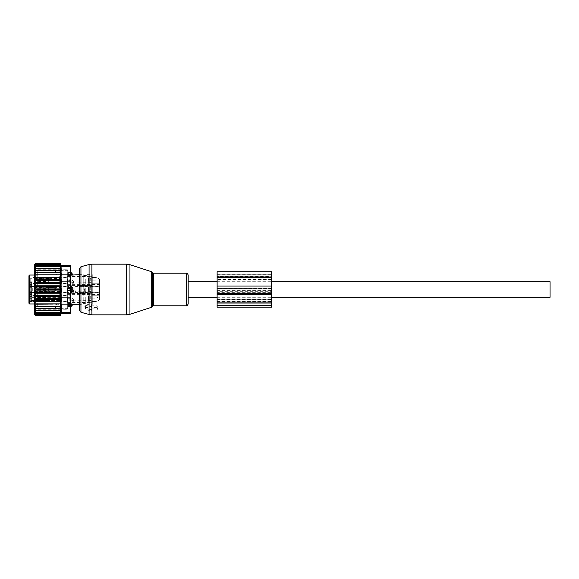 <?xml version="1.0" encoding="UTF-8"?>
<svg xmlns="http://www.w3.org/2000/svg" width="579" height="579" viewBox="0 0 579 579"><rect width="100%" height="100%" fill="white"/><g stroke="black" fill="none" stroke-linecap="round" stroke-linejoin="round"><path stroke-width="0.43" stroke-dasharray="2.9 2.17" d="M90.107 310.909L85.764 309.135A0.724 0.514 180 0 1 85.764 308.245L90.107 306.472A0.724 0.514 180 0 1 91.192 306.921L91.192 307.413L96.983 307.413A0.724 0.514 180 0 1 97.706 307.927L97.706 309.461A0.724 0.514 180 0 1 96.983 309.968L96.983 308.868L91.525 308.86L91.178 310.554A0.724 0.514 180 0 1 90.107 310.909L89.911 309.57L84.838 306.508L85.482 305.661L89.911 304.655L91.525 305.828L96.983 305.828L98.032 306.631L97.692 309.548M91.178 310.554A0.724 0.514 180 0 0 91.192 310.467L91.192 309.968L96.983 309.968M188.175 297.28L188.175 281.72L188.175 297.28M92.278 304.337L92.278 295.731L92.278 304.337L86.85 304.337L86.126 303.613L83.955 303.331L83.231 303.997L83.231 286.337L83.231 303.997L83.955 303.613L83.231 304.337L79.612 304.337L79.612 274.663L83.231 274.663L83.955 275.669L86.126 275.669L86.85 274.663L86.85 292.663L86.85 275.003L86.126 275.669L86.126 286.699L86.85 286.337L86.126 286.699L86.126 292.301L86.85 292.663L86.85 304.337L86.85 292.663L86.85 303.997L86.85 292.663L86.126 292.301L86.126 275.669L83.955 275.387L83.955 286.699L86.126 286.699L83.955 286.699L83.955 292.301L86.126 292.301L86.126 303.331L86.85 303.997L86.126 303.613L86.126 292.301L83.955 292.301L83.955 275.669L83.231 274.663L83.955 275.387L86.126 275.387L86.85 274.663L92.278 274.663L92.278 277.442L95.904 277.442L99.516 278.933L99.516 296.643L99.516 278.933L95.904 277.442L95.904 280.858L99.516 282.357L95.904 280.858L95.904 277.442L92.278 277.442L92.278 274.663M91.192 310.467L91.533 309.092L89.911 309.57M97.706 309.461L98.032 308.166L96.983 308.868M91.192 307.413L91.525 305.828M91.192 309.968L91.525 308.86M550.05 297.28L550.05 281.72M70.566 275.112L69.191 275.112L69.191 285.881L69.191 275.112L71.289 275.112L71.289 272.745M73.099 274.663L72.976 274.692A2.895 2.084 180 0 0 71.289 273.556L67.671 273.556L67.671 272.745L67.671 273.729L70.566 273.556M69.191 275.112L67.671 273.729L67.671 287.314L67.671 273.729L69.191 275.112M79.721 293.575C81.95 293.691 83.55 292.533 84.52 290.079C84.107 286.858 82.5 285.309 79.721 285.433C77.492 285.309 75.892 286.467 74.923 288.907L74.923 290.093C75.892 292.533 77.492 293.691 79.721 293.575L92.278 293.575L92.278 285.433L92.278 286.084L99.516 286.084M74.923 288.907L74.923 290.093M99.516 292.916L92.278 292.916L92.278 293.575M79.721 285.433L92.278 285.433M92.278 292.916L92.278 286.084M92.278 298.142L95.904 298.142L99.516 296.643L99.516 300.067L99.516 295.731L99.516 300.067L99.516 296.643L95.904 298.142L95.904 301.558L95.904 298.142L92.278 298.142L92.278 280.858L95.904 280.858L92.278 280.858L92.278 298.142M99.516 295.731L99.516 294.566L99.516 295.731L92.278 295.731L92.278 294.566L92.278 295.731L99.516 295.731M99.516 283.269L99.516 284.434L99.516 283.269L92.278 283.269L92.278 276.473L92.278 284.434L92.278 283.269L99.516 283.269M99.516 290.976L99.516 286.424L99.516 290.976M92.278 301.558L95.904 301.558L99.516 300.067L95.904 301.558L92.278 301.558M74.923 290.976L74.923 286.424L74.923 290.976M66.947 295.131L66.947 302.433L66.947 295.131M66.947 283.869L66.947 276.567L66.947 283.869M99.516 286.685L92.278 286.685L92.278 293.481L92.278 292.315L99.516 292.315M66.947 287.633L66.947 293.394L66.947 287.633M66.947 301.297L66.947 295.413L66.947 301.297M66.947 277.703L66.947 283.587L66.947 277.703M66.947 290.998L66.947 286.373L66.947 290.998M83.955 303.331L86.126 303.331L83.955 303.331L83.955 292.301L83.955 303.331M83.231 292.663L83.955 292.301L83.231 292.663M83.231 286.337L83.955 286.699L83.231 286.337L83.231 275.003L83.231 286.337M71.289 285.881L72.976 288.581A2.895 2.012 0 0 0 71.289 287.488L71.289 285.881L69.191 285.881L70.566 285.881M70.566 293.119L69.191 293.119L69.191 303.888L69.191 293.119L71.289 293.119L72.976 290.419L72.976 288.581M32.931 295.927L32.931 301.529L32.931 295.927M32.931 283.073L32.931 277.471L32.931 283.073M32.931 290.933L32.931 286.518L32.931 290.933M70.566 303.888L69.191 303.888L71.289 303.888L71.289 305.444L67.671 305.444L67.671 291.686L67.671 305.444L70.566 305.444M72.976 304.308L72.976 304.308A2.895 2.084 -0 0 1 71.289 305.444L71.289 306.255M69.191 285.881L67.671 287.314L67.671 291.512L67.671 287.314L69.191 285.881M69.191 293.119L67.671 291.512L69.191 293.119M32.931 300.45L32.931 296.376L32.931 300.45M32.931 278.55L32.931 282.624L32.931 278.55M32.931 290.542L32.931 287.329L32.931 290.542M69.191 303.888L67.671 305.271L69.191 303.888M67.671 280.308L67.671 308.679L67.671 275.423L67.671 288.566L67.671 280.294L70.566 280.294L70.566 274.489L70.566 280.294L67.671 280.294M30.217 296.643L30.217 300.718L30.217 296.643M30.217 282.357L30.217 278.282L30.217 282.357M30.217 290.542L30.217 287.329L30.217 290.542M60.433 280.308L60.433 308.679L60.433 280.308M28.95 295.999L28.95 301.449L28.95 295.999M28.95 283.001L28.95 277.551L28.95 283.001M28.95 290.89L28.95 286.598L28.95 290.89M28.95 296.151A0.724 0.514 180 0 0 29.674 296.665L59.709 296.665A0.724 0.514 180 0 1 60.433 297.179L60.433 274.301L60.433 304.699L60.433 301.565L29.674 301.471L29.674 300.501A0.724 0.514 0 0 0 28.95 301.015L28.95 295.731L28.95 297.099L31.664 297.099L28.95 296.882L28.95 275.749M60.433 297.179L60.433 301.565M28.95 285.317L28.95 286.685L31.664 286.685L28.95 286.685L28.95 292.315L28.95 285.317L31.664 285.317L31.664 282.118L31.664 285.317L28.95 285.317L28.95 282.118L28.95 284.702L31.664 284.702L28.95 284.702M28.95 282.118L31.664 281.792L28.95 282.118M28.95 283.269L28.95 281.901L31.664 281.901L28.95 281.901L28.95 284.434L28.95 283.269L31.664 283.269L31.664 281.901L31.664 284.434L31.664 283.269L28.95 283.269M31.664 297.099L31.664 294.566L31.664 295.731L28.95 295.731L28.95 294.566L28.95 295.731L31.664 295.731L31.664 300.06L31.664 294.877L28.95 294.877M28.95 303.251L28.95 301.015M28.95 290.991L28.95 286.388L28.95 290.991M60.433 298.75L59.709 297.635L59.709 275.025L59.709 300.501A0.724 0.514 0 0 0 60.433 299.994M28.95 296.484L29.674 297.635L29.674 296.31L28.95 295.145M28.95 301.348L29.674 301.471L29.674 303.975M31.664 300.06L29.674 300.06L28.95 298.576M31.664 294.877L31.664 292.315L28.95 292.315L31.664 292.315L31.664 285.317L31.664 296.882M29.601 288.19L29.601 292.236L29.601 288.19M29.674 275.025L29.674 297.635L59.709 297.635L59.709 300.501L29.674 300.501L29.674 300.06M31.664 290.991L31.664 286.388L31.664 290.991M32.931 288.19L32.931 292.236L32.931 288.19M32.315 290.81L32.315 286.764L32.315 290.81M54.281 290.455L54.281 287.51L54.281 290.455M71.289 293.119L71.289 287.488L67.671 287.488L70.566 287.488M72.375 298.511L73.547 299.698L72.614 300.175L71.203 299.698L72.375 298.511M72.375 300.269L73.555 301.232L72.375 301.934L71.195 301.232L72.375 300.269M85.764 297.476L85.764 302.347L85.764 297.476M85.764 297.577L85.764 301.985L85.764 297.577M88.659 299.517L88.659 295.109L88.659 299.517M88.659 297.476L88.659 302.347L88.659 297.476M92.278 297.476L92.278 302.347L92.278 297.476M92.278 299.329L92.278 301.326L90.708 300.414L90.708 296.68L92.278 295.768L92.278 299.329L92.278 295.768M70.566 298.091L70.566 300.175L70.566 298.091M59.709 296.636L59.709 300.537L59.709 296.636M48.853 296.636L48.853 300.537L48.853 296.636M48.853 297.78L48.853 301.261L48.853 297.78M55.005 299.314L55.005 295.833L55.005 299.314M56.091 297.678L56.091 301.623L56.091 297.678M56.091 297.78L56.091 301.261L56.091 297.78M59.709 299.314L59.709 295.833L59.709 299.314M61.519 297.628L61.519 301.804L61.519 297.628M61.519 297.78L61.519 301.261L61.519 297.78M66.947 297.78L66.947 301.261L66.947 297.78M66.947 297.577L66.947 301.985L66.947 297.577M48.853 297.143L48.853 300.87L34.393 300.421L34.335 300.812L34.393 296.701L48.853 297.143L48.853 301.261L56.091 301.623M34.393 300.421L34.393 296.701M48.817 300.335L34.393 300.197M35.116 299.915L35.116 297.251L34.393 296.918M34.349 300.508L35.08 300.11L48.781 300.537L48.817 297.678L35.116 297.251M34.393 300.392L34.349 296.586L35.08 296.984L35.116 299.842L48.853 299.415L48.853 299.951L34.393 300.392L34.335 296.282L34.393 296.672L48.853 296.224L48.853 296.759L59.709 296.557L60.904 298.547L59.709 300.537L48.853 300.537M35.116 299.842L34.393 300.175M35.116 297.179L48.853 296.759L48.853 299.415M48.853 299.951L48.853 295.833L56.091 295.471M72.375 289.464L73.547 290.651L72.614 291.128L71.203 290.651L72.375 289.464M72.375 291.223L73.555 292.185L72.375 292.887L71.195 292.185L72.375 291.223M85.764 288.429L85.764 293.3L85.764 288.429M85.764 288.53L85.764 292.938L85.764 288.53M88.659 290.47L88.659 286.062L88.659 290.47M88.659 288.429L88.659 293.3L88.659 288.429M92.278 288.429L92.278 293.3L92.278 288.429M92.278 290.282L92.278 292.279L90.708 291.367L90.708 287.633L92.278 286.721L92.278 290.282L92.278 286.721M70.566 289.044L70.566 291.128L70.566 289.044M59.709 287.589L59.709 291.49L59.709 287.589M48.853 287.589L48.853 291.49L48.853 287.589M48.853 288.733L48.853 292.214L48.853 288.733M55.005 290.267L55.005 286.786L55.005 290.267M56.091 288.632L56.091 292.576L56.091 288.632M56.091 288.733L56.091 292.214L56.091 288.733M59.709 290.267L59.709 286.786L59.709 290.267M61.519 288.581L61.519 292.757L61.519 288.581M61.519 288.733L61.519 292.214L61.519 288.733M66.947 288.733L66.947 292.214L66.947 288.733M66.947 288.53L66.947 292.938L66.947 288.53M48.853 288.096L48.853 291.823L34.393 291.375L34.335 291.765L34.393 287.654L48.853 288.096L48.853 292.214L56.091 292.576M34.393 291.375L34.393 287.654M48.817 291.288L34.393 291.15M35.116 290.868L35.116 288.204L34.393 287.872M34.349 291.461L35.08 291.063L48.781 291.49L48.817 288.632L35.116 288.204M34.393 291.346L34.349 287.539L35.08 287.937L35.116 290.796L48.853 290.368L48.853 290.904L34.393 291.346L34.335 287.235L34.393 287.625L48.853 287.177L48.853 287.712L59.709 287.51L60.904 289.5L59.709 291.49L48.853 291.49M35.116 290.796L34.393 291.128M35.116 288.132L48.853 287.712L48.853 290.368M48.853 290.904L48.853 286.786L56.091 286.424M72.375 280.417L73.547 281.604L72.614 282.082L71.203 281.604L72.375 280.417M72.375 282.176L73.555 283.138L72.375 283.84L71.195 283.138L72.375 282.176M85.764 279.382L85.764 284.253L85.764 279.382M85.764 279.483L85.764 283.891L85.764 279.483M88.659 281.423L88.659 277.015L88.659 281.423M88.659 279.382L88.659 284.253L88.659 279.382M92.278 279.382L92.278 284.253L92.278 279.382M92.278 281.235L92.278 283.232L90.708 282.32L90.708 278.586L92.278 277.674L92.278 281.235L92.278 277.674M70.566 279.997L70.566 282.082L70.566 279.997M59.709 278.542L59.709 282.443L59.709 278.542M48.853 278.542L48.853 282.443L48.853 278.542M48.853 279.686L48.853 283.167L48.853 279.686M55.005 281.22L55.005 277.739L55.005 281.22M56.091 279.585L56.091 283.529L56.091 279.585M56.091 279.686L56.091 283.167L56.091 279.686M59.709 281.22L59.709 277.739L59.709 281.22M61.519 279.534L61.519 283.71L61.519 279.534M61.519 279.686L61.519 283.167L61.519 279.686M66.947 279.686L66.947 283.167L66.947 279.686M66.947 279.483L66.947 283.891L66.947 279.483M48.853 279.049L48.853 282.776L34.393 282.328L34.335 282.718L34.393 278.608L48.853 279.049L48.853 283.167L56.091 283.529M34.393 282.328L34.393 278.608M48.817 282.241L34.393 282.103M35.116 281.821L35.116 279.158L34.393 278.825M34.349 282.414L35.08 282.016L48.781 282.443L48.817 279.585L35.116 279.158M34.393 282.299L34.349 278.492L35.08 278.89L35.116 281.749L48.853 281.322L48.853 281.857L34.393 282.299L34.335 278.188L34.393 278.579L48.853 278.13L48.853 278.665L59.709 278.463L60.904 280.453L59.709 282.443L48.853 282.443M35.116 281.749L34.393 282.082M35.116 279.085L48.853 278.665L48.853 281.322M48.853 281.857L48.853 277.739L56.091 277.377M34.646 308.564L60.672 308.564L60.259 310.539L36.188 310.539L34.646 308.564L60.672 308.564L34.646 308.564M36.188 308.564L34.624 306.414L36.188 306.342L34.624 304.214L36.188 303.888L34.624 301.811L36.188 301.246L34.624 299.249L36.188 298.446L34.624 296.557L36.188 295.529L34.624 293.77L36.188 292.54L34.624 290.933L36.188 289.5L34.624 288.067L36.188 286.46L34.624 285.23L36.188 283.471L34.624 282.443L36.188 280.554L34.624 279.751L36.188 277.754L34.624 277.189L36.188 275.112L34.624 274.786L36.188 272.658L34.624 272.586L36.188 270.436L34.646 270.436L36.188 268.461L34.762 268.461L36.188 266.789L60.592 266.789L60.259 265.421L36.188 265.421L60.259 265.421M60.259 310.539L34.762 310.539L60.643 310.539L60.592 312.211L34.95 312.211L60.592 312.211L60.527 313.579L35.196 313.579L60.527 313.579L60.448 314.621L35.478 314.621L60.448 314.621L60.375 315.352L35.76 315.352L60.375 315.352L60.259 315.779L36.05 315.779L35.478 314.621L36.188 314.621L35.196 313.579L36.188 313.579L34.95 312.211L36.188 312.211L34.762 310.539L36.188 310.539M34.378 314.108L34.378 264.892M60.259 264.379L36.188 264.379L60.448 264.379L60.259 263.648L36.188 263.648L35.478 264.379L60.448 264.379L60.527 265.421L35.196 265.421L36.188 265.421L34.95 266.789L60.592 266.789L36.188 266.789M34.624 306.414L60.679 306.414L60.259 308.564M60.259 266.789L60.643 268.461L36.188 268.461M60.259 268.461L60.672 270.436L36.188 270.436M34.624 272.586L60.679 272.586L36.188 272.658M34.624 274.786L60.679 274.786L36.188 275.112M34.624 277.189L60.679 277.189L60.259 277.754L36.188 277.754M34.624 279.751L60.679 279.751L60.259 280.554L36.188 280.554M34.624 282.443L60.679 282.443L60.259 283.471L36.188 283.471M34.624 285.23L60.679 285.23L60.259 286.46L36.188 286.46M34.624 288.067L60.679 288.067L60.259 289.5L36.188 289.5M34.624 290.933L60.679 290.933L60.259 292.54L36.188 292.54M34.624 293.77L60.679 293.77L60.259 295.529L36.188 295.529M34.624 296.557L60.679 296.557L60.259 298.446L36.188 298.446M34.624 299.249L60.679 299.249L60.259 301.246L36.188 301.246M34.624 301.811L60.679 301.811L60.259 303.888L36.188 303.888M34.624 304.214L60.679 304.214L60.259 306.342L36.188 306.342M36.188 312.211L60.259 312.211M36.188 313.579L60.259 313.579M36.188 314.621L60.259 314.621M36.188 315.352L60.259 315.352M36.188 315.779L60.259 315.779M35.76 263.648L60.375 263.648L60.259 263.221L36.188 263.221L35.76 263.648L60.259 263.648M36.188 263.221L60.259 263.221M61.106 281.141L61.519 270.444L61.106 266.521L70.566 266.521L70.566 281.141L61.106 281.141L61.468 309.772M35.196 265.421L36.188 264.379L35.478 264.379M70.566 313.449L70.566 281.141M61.302 311.292L61.106 312.479L70.566 312.479M67.671 306.841L67.671 269.742L67.671 306.841M37.273 306.841L37.273 269.742L37.273 306.841M67.671 298.706L67.671 290.434L67.671 298.706L70.566 298.706L70.566 304.511L70.566 298.706L67.671 298.706M67.671 290.434L67.671 288.566L67.671 290.434L70.566 290.434L70.566 288.566L70.566 297.085L70.566 290.434L67.671 290.434M67.671 275.423L67.671 272.702L67.671 275.423L70.566 275.423L67.671 275.423M67.671 272.702L70.566 272.579L70.566 274.489L70.566 272.702L67.671 272.702M67.671 303.577L67.671 306.298L67.671 303.577L70.566 303.577L67.671 303.577M67.671 306.298L70.566 306.421L70.566 304.511L70.566 306.298L67.671 306.298M70.566 288.566L70.566 281.915L70.566 288.566L67.671 288.566L70.566 288.566M34.378 309.381L34.378 266.847L34.378 309.381M70.566 265.551L70.566 266.521M60.679 306.414L60.259 306.342M60.679 304.214L60.259 303.888M60.679 301.811L60.259 301.246M60.679 299.249L60.259 298.446M60.679 296.557L60.259 295.529M60.679 293.77L60.259 292.54M60.679 290.933L60.259 289.5M60.679 288.067L60.259 286.46M60.679 285.23L60.259 283.471M60.679 282.443L60.259 280.554M60.679 279.751L60.259 277.754M60.679 277.189L60.259 275.112M60.679 274.786L60.259 272.658M60.679 272.586L60.259 270.436M55.005 294.32L55.005 272.383L55.005 294.32M60.433 294.32L60.433 272.383L60.433 294.32M217.125 307.188L217.125 288.451L271.406 288.451L271.406 307.188M271.406 299.582L271.406 290.955L217.125 290.955L217.125 299.582L271.406 299.784L217.125 299.582M271.406 292.185L271.406 303.961L271.406 292.084L217.125 292.185L217.125 303.961L217.125 292.084L271.406 292.185M217.125 303.961L217.125 305.017L217.125 303.961L271.406 303.961L271.406 305.017L271.406 303.961L217.125 303.961M271.406 292.952L271.406 299.784L217.125 299.784L217.125 292.952L271.406 292.952L271.406 291.678L217.125 291.678L217.125 292.952M271.406 288.704L217.125 288.704L271.406 288.588L271.406 291.678M217.125 288.704L217.125 291.678M271.406 288.798L271.406 276.538L217.125 276.538L271.406 276.733M217.125 288.798L217.125 287.951L271.406 287.951M271.406 279.534L217.125 279.534L217.125 287.951M217.125 279.534L217.125 276.733M271.406 290.955L271.406 276.538M217.125 290.955L217.125 276.538M271.406 288.451L271.406 271.725M217.125 288.451L217.125 274.272L271.406 274.272L217.125 274.258L217.125 271.725M271.406 286.164L217.125 286.164M129.949 314.303L129.949 264.697M126.598 314.831L126.598 264.169M151.705 271.768L151.705 307.232M152.4 306.537L152.4 272.463M91.895 305.828L91.895 264.169M153.435 305.784L153.435 273.216M89.086 304.88L89.086 264.538M186.337 305.784L186.337 273.216M80.951 312.284L80.951 266.716M89.086 314.462L89.086 309.157M91.192 306.921L91.533 305.546M90.107 306.472L89.911 304.655M85.764 308.245L85.482 305.661M85.764 309.135L85.482 307.232M91.895 314.831L91.895 308.868M97.706 307.927L98.032 306.631M96.983 307.413L96.983 305.828M57.9 295.797L57.9 301.673L57.9 295.797M57.9 283.203L57.9 277.327L57.9 283.203M57.9 290.998L57.9 286.373L57.9 290.998M31.664 298.294L28.95 298.294M31.664 294.298L28.95 294.298M31.664 293.683L28.95 293.683M31.664 296.31L29.674 296.31M70.566 291.512L71.289 291.512A2.895 2.012 180 0 0 72.976 290.419M67.309 297.476L67.309 302.347L67.309 297.476M86.126 299.415L86.126 295.471L86.126 299.415M88.297 299.415L88.297 295.471L88.297 299.415M72.614 300.175L90.708 300.414L90.708 296.68L89.803 296.918L89.803 300.175L89.803 296.918L70.566 296.918L69.589 298.547L70.566 300.175L72.136 300.175M48.817 300.87L48.817 297.143M48.817 299.951L48.817 296.224M48.817 299.415L48.817 296.759M67.309 288.429L67.309 293.3L67.309 288.429M86.126 290.368L86.126 286.424L86.126 290.368M88.297 290.368L88.297 286.424L88.297 290.368M72.614 291.128L90.708 291.367L90.708 287.633L89.803 287.872L89.803 291.128L89.803 287.872L70.566 287.872L69.589 289.5L70.566 291.128L72.136 291.128M48.817 291.823L48.817 288.096M48.817 290.904L48.817 287.177M48.817 290.368L48.817 287.712M67.309 279.382L67.309 284.253L67.309 279.382M86.126 281.322L86.126 277.377L86.126 281.322M88.297 281.322L88.297 277.377L88.297 281.322M72.614 282.082L90.708 282.32L90.708 278.586L89.803 278.825L89.803 282.082L89.803 278.825L70.566 278.825L69.589 280.453L70.566 282.082L72.136 282.082M48.817 282.776L48.817 279.049M48.817 281.857L48.817 278.13M48.817 281.322L48.817 278.665M70.566 297.859L61.106 297.859M70.566 304.127L61.106 304.127M67.671 304.511L70.566 304.511L67.671 304.511M67.671 297.085L70.566 297.085L67.671 297.085M70.566 281.915L67.671 281.915L70.566 281.915M67.671 274.489L70.566 274.489L67.671 274.489M61.106 274.873L70.566 274.873M217.125 290.253L271.406 290.253M217.125 292.699L271.406 292.699M217.125 300.885L271.406 300.885M217.125 305.495L271.406 305.495M217.125 301.398L271.406 301.398M217.125 294.233L271.406 294.233M217.125 299.35L271.406 299.35M217.125 301.912L271.406 301.912M217.125 288.646L271.406 288.646M217.125 274.786L271.406 274.786M271.406 276.067L217.125 276.067M217.125 290.39L271.406 290.39M271.406 272.998L217.125 272.998M217.125 286.258L271.406 286.258M271.406 286.2L217.125 286.2M85.417 308.781L84.838 306.508M217.125 297.28L271.406 297.28M217.125 281.72L271.406 281.72M67.671 272.745L70.566 272.745M66.947 294.653L99.516 294.566M66.947 284.347L99.516 284.434M74.923 292.576L99.516 292.576M74.923 286.424L99.516 286.424M66.947 302.433L92.278 302.527M66.947 276.567L92.278 276.473M66.947 285.613L92.278 285.519M66.947 293.394L92.278 293.481M32.931 301.529L66.947 301.673M32.931 295.558L66.947 295.413M32.931 277.471L66.947 277.327M32.931 283.442L66.947 283.587M32.931 292.489L66.947 292.634M32.931 286.518L66.947 286.373M28.95 301.449L30.217 300.718L32.931 300.718M28.95 295.645L30.217 296.376L32.931 296.376M28.95 277.551L30.217 278.282L32.931 278.282M28.95 283.355L30.217 282.624L32.931 282.624M28.95 292.402L30.217 291.671L32.931 291.671M28.95 286.598L30.217 287.329L32.931 287.329M60.433 270.321L67.671 270.321M60.433 308.679L67.671 308.679M31.664 295.869L59.709 295.869L60.433 296.593M34.378 303.975L59.709 303.975L60.433 304.699M34.378 275.025L59.709 275.025L60.433 274.301M31.664 294.566L28.95 294.566M31.664 297.208L28.95 297.208M31.664 281.792L28.95 281.792L31.664 281.792M31.664 284.434L28.95 284.434M31.664 286.388L54.281 287.51L56.272 289.5L54.281 291.49L56.272 289.5L54.281 287.51L28.95 286.388M31.664 292.612L54.281 291.49L28.95 292.612M67.671 306.255L70.566 306.255M73.555 299.698L73.555 301.232M85.764 302.347L66.947 301.985M85.764 294.747L66.947 295.109M88.659 295.109L85.764 295.109M88.659 301.985L85.764 301.985M92.278 302.347L88.659 302.347M92.278 294.747L88.659 294.747M61.519 295.29L56.091 295.833M61.519 301.804L56.091 301.261M66.947 301.261L61.519 301.261M66.947 295.833L61.519 295.833M71.203 299.698L71.203 301.232M48.853 301.261L34.335 300.812M34.335 296.282L48.853 295.833M48.853 296.557L35.08 296.984L34.349 296.586M73.555 290.651L73.555 292.185M85.764 293.3L66.947 292.938M85.764 285.7L66.947 286.062M88.659 286.062L85.764 286.062M88.659 292.938L85.764 292.938M92.278 293.3L88.659 293.3M92.278 285.7L88.659 285.7M61.519 286.243L56.091 286.786M61.519 292.757L56.091 292.214M66.947 292.214L61.519 292.214M66.947 286.786L61.519 286.786M71.203 290.651L71.203 292.185M48.853 292.214L34.335 291.765M34.335 287.235L48.853 286.786M48.853 287.51L35.08 287.937L34.349 287.539M73.555 281.604L73.555 283.138M85.764 284.253L66.947 283.891M85.764 276.653L66.947 277.015M88.659 277.015L85.764 277.015M88.659 283.891L85.764 283.891M92.278 284.253L88.659 284.253M92.278 276.653L88.659 276.653M61.519 277.196L56.091 277.739M61.519 283.71L56.091 283.167M66.947 283.167L61.519 283.167M66.947 277.739L61.519 277.739M71.203 281.604L71.203 283.138M48.853 283.167L34.335 282.718M34.335 278.188L48.853 277.739M48.853 278.463L35.08 278.89L34.349 278.492M34.378 266.847L37.273 269.742L67.671 269.742M34.378 312.153L37.273 309.258L67.671 309.258M67.671 306.421L70.566 306.421M67.671 272.579L70.566 272.579M60.433 272.383C58.624 268.974 56.814 268.974 55.005 272.383C56.814 275.792 58.624 275.792 60.433 272.383M55.005 306.617C56.814 310.026 58.624 310.026 60.433 306.617C58.624 303.208 56.814 303.208 55.005 306.617M217.125 292.084L271.406 292.084M217.125 305.017L271.406 305.017M217.125 288.588L271.406 288.588M217.125 286.265L271.406 286.265"/><path stroke-width="0.87" d="M188.175 297.28L188.175 275.054L188.175 303.946L188.175 297.28L217.125 297.28M70.566 272.745L71.289 272.745L71.289 275.112L79.612 274.663L79.612 268.468L79.612 310.532L79.612 304.337L73.099 304.337L71.289 306.255L71.289 305.444A2.895 2.084 0 0 0 72.976 304.308L71.289 303.888L72.976 304.308M271.406 281.72L550.05 281.72L550.05 297.28L271.406 297.28M71.289 272.745L72.976 274.692A2.895 2.084 180 0 0 71.289 273.556L70.566 273.556M70.566 275.112L72.976 274.692M70.566 285.881L71.289 285.881L72.976 288.581L72.976 290.419A2.895 2.012 180 0 1 71.289 291.512L71.289 293.119L72.976 290.419M70.566 293.119L71.289 293.119M70.566 303.888L71.289 303.888L71.289 305.444L70.566 305.444M28.95 285.317L28.95 284.702M29.674 303.975L29.674 275.025L28.95 275.749L28.95 303.251L29.674 303.975L34.378 303.975M71.289 285.881L71.289 291.512L70.566 291.512M70.566 266.521L70.566 265.551L60.918 265.551L60.296 263.221L36.05 263.221L34.378 264.892L34.378 314.108L36.05 315.779L60.296 315.779L60.918 313.449L70.566 313.449L70.566 312.479L61.106 312.479C60.86 313.767 60.86 313.767 61.106 312.479C60.86 313.767 60.86 313.767 61.106 312.479L61.519 308.556L61.106 304.127L61.106 266.521C60.86 265.233 60.86 265.233 61.106 266.521C60.86 265.233 60.86 265.233 61.106 266.521L70.566 266.521L70.566 274.873L61.106 274.873M36.188 308.564L34.624 306.414L60.679 306.414L60.259 308.564L34.646 308.564L36.188 310.539L34.762 310.539L36.188 312.211L34.95 312.211L36.188 313.579L35.196 313.579L36.188 314.621L35.478 314.621L36.188 315.779M60.259 315.779L60.375 315.352L36.188 315.352M60.259 315.352L60.448 314.621L36.188 314.621M60.259 314.621L60.527 313.579L36.188 313.579M60.259 313.579L60.592 312.211L36.188 312.211M60.679 272.586L34.624 272.586L60.679 272.586L60.259 263.221M60.679 274.786L34.624 274.786L60.679 274.786L60.259 272.658M60.679 277.189L60.259 277.754L36.188 277.754L34.624 277.189L60.679 277.189L60.259 275.112M60.679 279.751L60.259 280.554L36.188 280.554L34.624 279.751L60.679 279.751L60.259 277.754M60.679 282.443L60.259 283.471L36.188 283.471L34.624 282.443L60.679 282.443L60.259 280.554M60.679 285.23L60.259 286.46L36.188 286.46L34.624 285.23L60.679 285.23L60.259 283.471M60.679 288.067L60.259 289.5L36.188 289.5L34.624 288.067L60.679 288.067L60.259 286.46M60.679 290.933L60.259 292.54L36.188 292.54L34.624 290.933L60.679 290.933L60.259 289.5M60.679 293.77L60.259 295.529L36.188 295.529L34.624 293.77L60.679 293.77L60.259 292.54M60.679 296.557L60.259 298.446L36.188 298.446L34.624 296.557L60.679 296.557L60.259 295.529M60.679 299.249L60.259 301.246L36.188 301.246L34.624 299.249L60.679 299.249L60.259 298.446M60.679 301.811L60.259 303.888L36.188 303.888L34.624 301.811L60.679 301.811L60.259 301.246M60.679 304.214L60.259 306.342L36.188 306.342L34.624 304.214L60.259 303.888M60.679 306.414L60.259 306.342M60.259 312.211L60.672 308.564L60.259 308.564M60.259 264.379L35.478 264.379L36.188 263.648L35.76 263.648L60.259 263.648M35.478 264.379L36.188 264.379L35.196 265.421L60.259 265.421M35.196 265.421L36.188 265.421L34.95 266.789L60.259 266.789M36.188 266.789L34.762 268.461L60.259 268.461M36.188 268.461L34.646 270.436L60.259 270.436M60.259 310.539L36.188 310.539M70.566 274.873L70.566 312.479M61.468 309.772L61.302 311.292M34.624 306.414L36.188 306.342M34.624 304.214L36.188 303.888M34.624 301.811L36.188 301.246M34.624 299.249L36.188 298.446M34.624 296.557L36.188 295.529M34.624 293.77L36.188 292.54M34.624 290.933L36.188 289.5M34.624 288.067L36.188 286.46M34.624 285.23L36.188 283.471M34.624 282.443L36.188 280.554M34.624 279.751L36.188 277.754M34.624 277.189L36.188 275.112M34.624 274.786L36.188 272.658M34.624 272.586L36.188 270.436M35.76 263.648L36.188 263.221M217.125 305.495L217.125 307.188L271.406 307.188L271.406 302.064L217.125 302.064L217.125 305.495L271.406 305.495M217.125 277.189L217.125 271.725L271.406 271.725L271.406 277.392L217.125 277.392L271.406 277.189M217.125 277.392L217.125 286.055L271.406 286.055L271.406 277.392M271.406 286.055L271.406 302.064M217.125 286.055L217.125 293.466L271.406 293.466M271.406 294.747L217.125 294.747L217.125 293.466M217.125 294.747L217.125 302.064M129.949 313.297L129.949 314.303L126.598 314.831L126.598 264.169L129.949 264.697L129.949 313.297M151.705 271.768L152.4 272.463L152.4 306.537L151.705 307.232L151.705 271.768L129.949 264.697M126.598 264.169L91.895 264.169L91.895 314.831L126.598 314.831M152.4 272.463L153.435 273.216L153.435 305.784L186.337 305.784C186.8 306.146 187.415 305.531 188.175 303.946M91.895 264.169L89.086 264.538L89.086 314.462L80.951 312.284L79.612 310.532M153.435 273.216L186.337 273.216L186.337 305.784M89.086 264.538L80.951 266.716L80.951 312.284M70.566 287.488L71.289 287.488A2.895 2.012 -0 0 1 72.976 288.581M70.566 304.127L61.106 304.127M70.566 281.141L61.106 281.141M70.566 297.859L61.106 297.859M217.125 303.049L271.406 303.049M217.125 277.739L271.406 277.739M151.705 307.232L129.949 314.303M152.4 306.537L153.435 305.784M186.337 273.216C186.974 272.948 187.589 273.563 188.175 275.054M80.951 266.716L79.612 268.468M91.895 314.831L89.086 314.462M188.175 281.72L217.125 281.72M29.674 275.025L34.378 275.025M70.566 306.255L71.289 306.255"/></g></svg>
